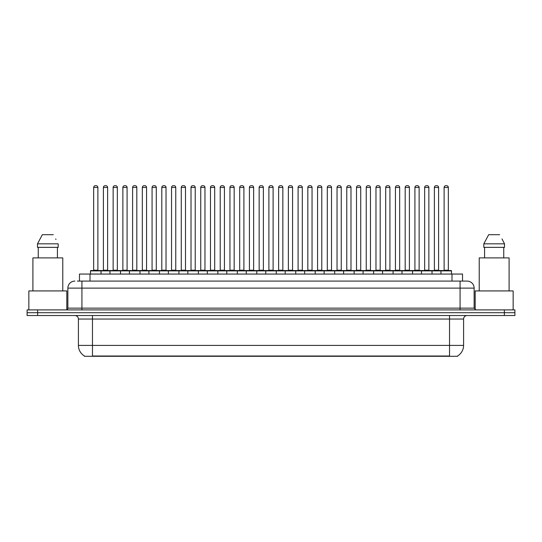 <?xml version="1.0" encoding="UTF-8"?>
<svg xmlns="http://www.w3.org/2000/svg" width="542" height="542" viewBox="0 0 542 542"><rect width="100%" height="100%" fill="white"/><g stroke="black" fill="none" stroke-linecap="round" stroke-linejoin="round"><path stroke-width="0.81" d="M79.471 281.088L79.471 274.056L462.529 274.056L462.529 281.088M457.617 355.952L457.617 356.297L84.383 356.297L84.383 355.952M84.491 356.013A12.303 12.303 0 0 1 78.407 345.403L92.465 345.403L92.465 356.013L449.535 356.013L449.535 345.403L463.593 345.403L463.593 319.042A3.516 3.516 0 0 1 467.102 315.525M78.407 345.403L78.407 319.042C78.204 316.907 77.032 315.735 74.898 315.525M457.509 356.013A12.303 12.303 0 0 0 463.593 345.403M37.642 309.902L514.9 309.902L514.9 312.714L27.1 312.714L27.1 315.525L37.642 315.525L37.642 312.714L27.1 312.714L27.1 309.902L37.642 309.902L37.642 312.714L514.9 312.714L514.9 315.525L37.642 315.525M77.52 281.088L466.994 281.088M77.357 281.088L81.923 281.088L81.923 288.114L67.865 288.114L67.865 308.147A1.755 1.755 0 0 1 66.11 309.902M74.898 281.088A7.026 7.026 0 0 0 67.865 288.114M467.102 281.088A7.026 7.026 0 0 1 474.135 288.114L474.135 308.147L475.89 309.902M440.958 274.056L440.958 270.892A0.352 0.352 0 0 1 441.31 270.546L451.147 270.546A0.352 0.352 0 0 1 451.5 270.892L90.5 270.892A0.352 0.352 0 0 1 90.853 270.546L100.69 270.546A0.352 0.352 0 0 1 101.042 270.892L101.042 274.056M97.878 187.464L93.664 187.464A1.755 1.755 0 0 1 95.419 185.703L96.124 185.703A1.755 1.755 0 0 1 97.878 187.464L97.878 270.194A0.352 0.352 0 0 0 98.231 270.546M93.664 187.464L93.664 270.194A0.352 0.352 0 0 1 93.312 270.546M90.5 270.892L90.5 274.056M110.778 270.892A0.352 0.352 0 0 0 110.426 270.546M100.588 270.546L120.161 270.546A0.352 0.352 0 0 1 120.514 270.892L120.514 274.056M103.4 187.464A1.755 1.755 0 0 1 105.155 185.703L105.859 185.703A1.755 1.755 0 0 1 107.614 187.464L103.4 187.464L103.4 270.194A0.352 0.352 0 0 1 103.048 270.546M107.614 187.464L107.614 270.194A0.352 0.352 0 0 0 107.966 270.546M109.972 274.056L109.972 270.892A0.352 0.352 0 0 1 110.324 270.546M117.35 187.464L113.136 187.464A1.755 1.755 0 0 1 114.89 185.703L115.595 185.703A1.755 1.755 0 0 1 117.35 187.464L117.35 270.194A0.352 0.352 0 0 0 117.702 270.546M113.136 187.464L113.136 270.194A0.352 0.352 0 0 1 112.783 270.546M129.436 274.056L129.436 270.892A0.352 0.352 0 0 1 129.789 270.546L139.633 270.546A0.352 0.352 0 0 1 139.985 270.892L139.985 274.056M136.821 187.464L132.6 187.464A1.755 1.755 0 0 1 134.362 185.703L135.06 185.703A1.755 1.755 0 0 1 136.821 187.464L136.821 270.194A0.352 0.352 0 0 0 137.173 270.546M132.6 187.464L132.6 270.194A0.352 0.352 0 0 1 132.248 270.546M148.908 274.056L148.908 270.892A0.352 0.352 0 0 1 149.26 270.546L159.104 270.546A0.352 0.352 0 0 1 159.45 270.892L159.45 274.056M156.292 187.464L152.072 187.464A1.755 1.755 0 0 1 153.826 185.703L154.531 185.703A1.755 1.755 0 0 1 156.292 187.464L156.292 270.194A0.352 0.352 0 0 0 156.638 270.546M152.072 187.464L152.072 270.194A0.352 0.352 0 0 1 151.719 270.546M168.379 274.056L168.379 270.892A0.352 0.352 0 0 1 168.731 270.546L178.569 270.546A0.352 0.352 0 0 1 178.921 270.892L178.921 274.056M175.757 187.464L171.543 187.464A1.755 1.755 0 0 1 173.298 185.703L174.002 185.703A1.755 1.755 0 0 1 175.757 187.464L175.757 270.194A0.352 0.352 0 0 0 176.109 270.546M171.543 187.464L171.543 270.194A0.352 0.352 0 0 1 171.191 270.546M130.249 270.892A0.352 0.352 0 0 0 129.897 270.546L120.053 270.546M122.865 187.464A1.755 1.755 0 0 1 124.626 185.703L125.331 185.703A1.755 1.755 0 0 1 127.085 187.464L122.865 187.464L122.865 270.194A0.352 0.352 0 0 1 122.519 270.546M127.085 187.464L127.085 270.194A0.352 0.352 0 0 0 127.438 270.546M149.721 270.892A0.352 0.352 0 0 0 149.368 270.546L139.524 270.546M142.336 187.464A1.755 1.755 0 0 1 144.097 185.703L144.795 185.703A1.755 1.755 0 0 1 146.557 187.464L142.336 187.464L142.336 270.194A0.352 0.352 0 0 1 141.984 270.546M146.557 187.464L146.557 270.194A0.352 0.352 0 0 0 146.909 270.546M169.185 270.892A0.352 0.352 0 0 0 168.833 270.546M158.996 270.546L168.731 270.546M161.807 187.464A1.755 1.755 0 0 1 163.562 185.703L164.267 185.703A1.755 1.755 0 0 1 166.021 187.464L161.807 187.464L161.807 270.194A0.352 0.352 0 0 1 161.455 270.546M166.021 187.464L166.021 270.194A0.352 0.352 0 0 0 166.374 270.546M66.815 309.76L66.815 290.925L28.855 290.925L28.855 309.902M62.77 290.925L62.77 257.89L32.899 257.89L32.899 290.925M57.418 247.348L57.418 257.89L57.418 247.348M37.479 243.832L42.351 234.693L37.479 243.832L37.479 247.348L58.19 247.348L58.19 243.832L37.479 243.832M55.968 239.489L55.691 238.961M38.252 247.348L38.252 257.89M53.319 234.693L42.351 234.693M513.145 309.902L513.145 290.925L475.185 290.925L475.185 309.76M509.101 290.925L509.101 257.89L479.23 257.89L479.23 290.925M502.298 239.489L504.521 243.832L483.81 243.832L488.681 234.693L483.81 243.832L483.81 247.348L504.521 247.348L504.521 243.832L504.521 247.348M504.521 243.832L502.021 238.961M484.582 247.348L484.582 257.89M503.748 257.89L503.748 247.348M499.649 234.693L488.681 234.693M187.85 274.056L187.85 270.892A0.352 0.352 0 0 1 188.203 270.546L198.04 270.546A0.352 0.352 0 0 1 198.392 270.892L198.392 274.056M195.228 187.464L191.014 187.464A1.755 1.755 0 0 1 192.769 185.703L193.474 185.703A1.755 1.755 0 0 1 195.228 187.464L195.228 270.194A0.352 0.352 0 0 0 195.581 270.546M191.014 187.464L191.014 270.194A0.352 0.352 0 0 1 190.662 270.546M207.322 274.056L207.322 270.892A0.352 0.352 0 0 1 207.667 270.546L217.511 270.546A0.352 0.352 0 0 1 217.864 270.892L217.864 274.056M214.7 187.464L210.479 187.464A1.755 1.755 0 0 1 212.24 185.703L212.945 185.703A1.755 1.755 0 0 1 214.7 187.464L214.7 270.194A0.352 0.352 0 0 0 215.052 270.546M210.479 187.464L210.479 270.194A0.352 0.352 0 0 1 210.133 270.546M226.786 274.056L226.786 270.892A0.352 0.352 0 0 1 227.139 270.546L236.983 270.546A0.352 0.352 0 0 1 237.335 270.892L237.335 274.056M234.171 187.464L229.95 187.464A1.755 1.755 0 0 1 231.712 185.703L232.41 185.703A1.755 1.755 0 0 1 234.171 187.464L234.171 270.194A0.352 0.352 0 0 0 234.523 270.546M229.95 187.464L229.95 270.194A0.352 0.352 0 0 1 229.598 270.546M188.657 270.892A0.352 0.352 0 0 0 188.304 270.546M178.467 270.546L188.203 270.546M181.279 187.464A1.755 1.755 0 0 1 183.033 185.703L183.738 185.703A1.755 1.755 0 0 1 185.493 187.464L181.279 187.464L181.279 270.194A0.352 0.352 0 0 1 180.926 270.546M185.493 187.464L185.493 270.194A0.352 0.352 0 0 0 185.845 270.546M208.128 270.892A0.352 0.352 0 0 0 207.776 270.546M197.938 270.546L207.667 270.546M200.75 187.464A1.755 1.755 0 0 1 202.505 185.703L203.209 185.703A1.755 1.755 0 0 1 204.964 187.464L200.75 187.464L200.75 270.194A0.352 0.352 0 0 1 200.398 270.546M204.964 187.464L204.964 270.194A0.352 0.352 0 0 0 205.316 270.546M227.599 270.892A0.352 0.352 0 0 0 227.247 270.546M217.403 270.546L227.139 270.546M220.215 187.464A1.755 1.755 0 0 1 221.976 185.703L222.674 185.703A1.755 1.755 0 0 1 224.435 187.464L220.215 187.464L220.215 270.194A0.352 0.352 0 0 1 219.862 270.546M224.435 187.464L224.435 270.194A0.352 0.352 0 0 0 224.788 270.546M246.258 274.056L246.258 270.892A0.352 0.352 0 0 1 246.61 270.546L256.447 270.546A0.352 0.352 0 0 1 256.8 270.892L256.8 274.056M253.636 187.464L249.422 187.464A1.755 1.755 0 0 1 251.176 185.703L251.881 185.703A1.755 1.755 0 0 1 253.636 187.464L253.636 270.194A0.352 0.352 0 0 0 253.988 270.546M249.422 187.464L249.422 270.194A0.352 0.352 0 0 1 249.069 270.546M265.729 274.056L265.729 270.892A0.352 0.352 0 0 1 266.081 270.546L275.919 270.546A0.352 0.352 0 0 1 276.271 270.892L276.271 274.056M273.107 187.464L268.893 187.464A1.755 1.755 0 0 1 270.648 185.703L271.352 185.703A1.755 1.755 0 0 1 273.107 187.464L273.107 270.194A0.352 0.352 0 0 0 273.459 270.546M268.893 187.464L268.893 270.194A0.352 0.352 0 0 1 268.541 270.546M285.2 274.056L285.2 270.892A0.352 0.352 0 0 1 285.553 270.546L295.39 270.546A0.352 0.352 0 0 1 295.742 270.892L295.742 274.056M292.578 187.464L288.364 187.464A1.755 1.755 0 0 1 290.119 185.703L290.824 185.703A1.755 1.755 0 0 1 292.578 187.464L292.578 270.194A0.352 0.352 0 0 0 292.931 270.546M288.364 187.464L288.364 270.194A0.352 0.352 0 0 1 288.012 270.546M304.665 274.056L304.665 270.892A0.352 0.352 0 0 1 305.017 270.546L314.861 270.546A0.352 0.352 0 0 1 315.214 270.892L315.214 274.056M312.05 187.464L307.829 187.464A1.755 1.755 0 0 1 309.59 185.703L310.288 185.703A1.755 1.755 0 0 1 312.05 187.464L312.05 270.194A0.352 0.352 0 0 0 312.402 270.546M307.829 187.464L307.829 270.194A0.352 0.352 0 0 1 307.477 270.546M324.136 274.056L324.136 270.892A0.352 0.352 0 0 1 324.489 270.546L334.333 270.546A0.352 0.352 0 0 1 334.678 270.892L334.678 274.056M331.521 187.464L327.3 187.464A1.755 1.755 0 0 1 329.055 185.703L329.76 185.703A1.755 1.755 0 0 1 331.521 187.464L331.521 270.194A0.352 0.352 0 0 0 331.867 270.546M327.3 187.464L327.3 270.194A0.352 0.352 0 0 1 326.948 270.546M247.064 270.892A0.352 0.352 0 0 0 246.718 270.546M236.874 270.546L246.61 270.546M239.686 187.464A1.755 1.755 0 0 1 241.441 185.703L242.145 185.703A1.755 1.755 0 0 1 243.907 187.464L239.686 187.464L239.686 270.194A0.352 0.352 0 0 1 239.334 270.546M243.907 187.464L243.907 270.194A0.352 0.352 0 0 0 244.252 270.546M266.535 270.892A0.352 0.352 0 0 0 266.183 270.546M256.346 270.546L266.081 270.546M259.157 187.464A1.755 1.755 0 0 1 260.912 185.703L261.617 185.703A1.755 1.755 0 0 1 263.371 187.464L259.157 187.464L259.157 270.194A0.352 0.352 0 0 1 258.805 270.546M263.371 187.464L263.371 270.194A0.352 0.352 0 0 0 263.724 270.546M286.007 270.892A0.352 0.352 0 0 0 285.654 270.546M275.817 270.546L285.553 270.546M278.629 187.464A1.755 1.755 0 0 1 280.383 185.703L281.088 185.703A1.755 1.755 0 0 1 282.843 187.464L278.629 187.464L278.629 270.194A0.352 0.352 0 0 1 278.276 270.546M282.843 187.464L282.843 270.194A0.352 0.352 0 0 0 283.195 270.546M305.478 270.892A0.352 0.352 0 0 0 305.126 270.546M295.282 270.546L305.017 270.546M298.093 187.464A1.755 1.755 0 0 1 299.855 185.703L300.559 185.703A1.755 1.755 0 0 1 302.314 187.464L298.093 187.464L298.093 270.194A0.352 0.352 0 0 1 297.748 270.546M302.314 187.464L302.314 270.194A0.352 0.352 0 0 0 302.666 270.546M324.949 270.892A0.352 0.352 0 0 0 324.597 270.546M314.753 270.546L324.489 270.546M317.565 187.464A1.755 1.755 0 0 1 319.326 185.703L320.024 185.703A1.755 1.755 0 0 1 321.785 187.464L317.565 187.464L317.565 270.194A0.352 0.352 0 0 1 317.212 270.546M321.785 187.464L321.785 270.194A0.352 0.352 0 0 0 322.138 270.546M343.608 274.056L343.608 270.892A0.352 0.352 0 0 1 343.96 270.546L353.797 270.546A0.352 0.352 0 0 1 354.15 270.892L354.15 274.056M350.986 187.464L346.772 187.464A1.755 1.755 0 0 1 348.526 185.703L349.231 185.703A1.755 1.755 0 0 1 350.986 187.464L350.986 270.194A0.352 0.352 0 0 0 351.338 270.546M346.772 187.464L346.772 270.194A0.352 0.352 0 0 1 346.419 270.546M363.079 274.056L363.079 270.892A0.352 0.352 0 0 1 363.431 270.546L373.269 270.546A0.352 0.352 0 0 1 373.621 270.892L373.621 274.056M370.457 187.464L366.243 187.464A1.755 1.755 0 0 1 367.998 185.703L368.702 185.703A1.755 1.755 0 0 1 370.457 187.464L370.457 270.194A0.352 0.352 0 0 0 370.809 270.546M366.243 187.464L366.243 270.194A0.352 0.352 0 0 1 365.891 270.546M382.55 274.056L382.55 270.892A0.352 0.352 0 0 1 382.896 270.546L392.74 270.546A0.352 0.352 0 0 1 393.092 270.892L393.092 274.056M389.928 187.464L385.708 187.464A1.755 1.755 0 0 1 387.469 185.703L388.174 185.703A1.755 1.755 0 0 1 389.928 187.464L389.928 270.194A0.352 0.352 0 0 0 390.281 270.546M385.708 187.464L385.708 270.194A0.352 0.352 0 0 1 385.362 270.546M402.015 274.056L402.015 270.892A0.352 0.352 0 0 1 402.367 270.546L412.211 270.546A0.352 0.352 0 0 1 412.564 270.892L412.564 274.056M409.4 187.464L405.179 187.464A1.755 1.755 0 0 1 406.94 185.703L407.638 185.703A1.755 1.755 0 0 1 409.4 187.464L409.4 270.194A0.352 0.352 0 0 0 409.752 270.546M405.179 187.464L405.179 270.194A0.352 0.352 0 0 1 404.827 270.546M421.486 274.056L421.486 270.892A0.352 0.352 0 0 1 421.839 270.546L431.676 270.546A0.352 0.352 0 0 1 432.028 270.892L432.028 274.056M428.864 187.464L424.65 187.464A1.755 1.755 0 0 1 426.405 185.703L427.11 185.703A1.755 1.755 0 0 1 428.864 187.464L428.864 270.194A0.352 0.352 0 0 0 429.217 270.546M424.65 187.464L424.65 270.194A0.352 0.352 0 0 1 424.298 270.546M448.336 187.464L444.122 187.464A1.755 1.755 0 0 1 445.876 185.703L446.581 185.703A1.755 1.755 0 0 1 448.336 187.464L448.336 270.194A0.352 0.352 0 0 0 448.688 270.546M444.122 187.464L444.122 270.194A0.352 0.352 0 0 1 443.769 270.546M451.5 270.892L451.5 274.056M344.414 270.892A0.352 0.352 0 0 0 344.062 270.546M334.224 270.546L343.96 270.546M337.036 187.464A1.755 1.755 0 0 1 338.791 185.703L339.495 185.703A1.755 1.755 0 0 1 341.25 187.464L337.036 187.464L337.036 270.194A0.352 0.352 0 0 1 336.684 270.546M341.25 187.464L341.25 270.194A0.352 0.352 0 0 0 341.602 270.546M363.885 270.892A0.352 0.352 0 0 0 363.533 270.546M353.696 270.546L363.431 270.546M356.507 187.464A1.755 1.755 0 0 1 358.262 185.703L358.967 185.703A1.755 1.755 0 0 1 360.721 187.464L356.507 187.464L356.507 270.194A0.352 0.352 0 0 1 356.155 270.546M360.721 187.464L360.721 270.194A0.352 0.352 0 0 0 361.074 270.546M383.357 270.892A0.352 0.352 0 0 0 383.004 270.546L373.167 270.546M375.979 187.464A1.755 1.755 0 0 1 377.733 185.703L378.438 185.703A1.755 1.755 0 0 1 380.193 187.464L375.979 187.464L375.979 270.194A0.352 0.352 0 0 1 375.626 270.546M380.193 187.464L380.193 270.194A0.352 0.352 0 0 0 380.545 270.546M402.828 270.892A0.352 0.352 0 0 0 402.476 270.546M392.632 270.546L402.367 270.546M395.443 187.464A1.755 1.755 0 0 1 397.205 185.703L397.903 185.703A1.755 1.755 0 0 1 399.664 187.464L395.443 187.464L395.443 270.194A0.352 0.352 0 0 1 395.091 270.546M399.664 187.464L399.664 270.194A0.352 0.352 0 0 0 400.016 270.546M422.293 270.892A0.352 0.352 0 0 0 421.947 270.546M412.103 270.546L421.839 270.546M414.915 187.464A1.755 1.755 0 0 1 416.669 185.703L417.374 185.703A1.755 1.755 0 0 1 419.135 187.464L414.915 187.464L414.915 270.194A0.352 0.352 0 0 1 414.562 270.546M419.135 187.464L419.135 270.194A0.352 0.352 0 0 0 419.481 270.546M441.764 270.892A0.352 0.352 0 0 0 441.412 270.546M431.574 270.546L441.31 270.546M434.386 187.464A1.755 1.755 0 0 1 436.141 185.703L436.845 185.703A1.755 1.755 0 0 1 438.6 187.464L434.386 187.464L434.386 270.194A0.352 0.352 0 0 1 434.034 270.546M438.6 187.464L438.6 270.194A0.352 0.352 0 0 0 438.952 270.546M448.126 356.297L448.126 355.952M93.874 356.297L93.874 355.952M90.013 281.088L90.013 274.056M451.987 281.088L451.987 274.056M449.535 315.525L449.535 319.042L78.407 319.042M463.593 319.042L449.535 319.042L449.535 345.403L92.465 345.403L92.465 315.525M504.358 315.525L504.358 309.902M81.923 309.902L81.923 308.147L474.135 308.147M67.865 308.147L81.923 308.147L81.923 288.114L460.077 288.114L460.077 309.902M474.135 288.114L460.077 288.114L460.077 281.088M93.664 270.194L97.878 270.194M103.4 270.194L107.614 270.194M113.136 270.194L117.35 270.194M132.6 270.194L136.821 270.194M152.072 270.194L156.292 270.194M171.543 270.194L175.757 270.194M122.865 270.194L127.085 270.194M142.336 270.194L146.557 270.194M161.807 270.194L166.021 270.194M191.014 270.194L195.228 270.194M210.479 270.194L214.7 270.194M229.95 270.194L234.171 270.194M181.279 270.194L185.493 270.194M200.75 270.194L204.964 270.194M220.215 270.194L224.435 270.194M249.422 270.194L253.636 270.194M268.893 270.194L273.107 270.194M288.364 270.194L292.578 270.194M307.829 270.194L312.05 270.194M327.3 270.194L331.521 270.194M239.686 270.194L243.907 270.194M259.157 270.194L263.371 270.194M278.629 270.194L282.843 270.194M298.093 270.194L302.314 270.194M317.565 270.194L321.785 270.194M346.772 270.194L350.986 270.194M366.243 270.194L370.457 270.194M385.708 270.194L389.928 270.194M405.179 270.194L409.4 270.194M424.65 270.194L428.864 270.194M444.122 270.194L448.336 270.194M337.036 270.194L341.25 270.194M356.507 270.194L360.721 270.194M375.979 270.194L380.193 270.194M395.443 270.194L399.664 270.194M414.915 270.194L419.135 270.194M434.386 270.194L438.6 270.194"/></g></svg>
